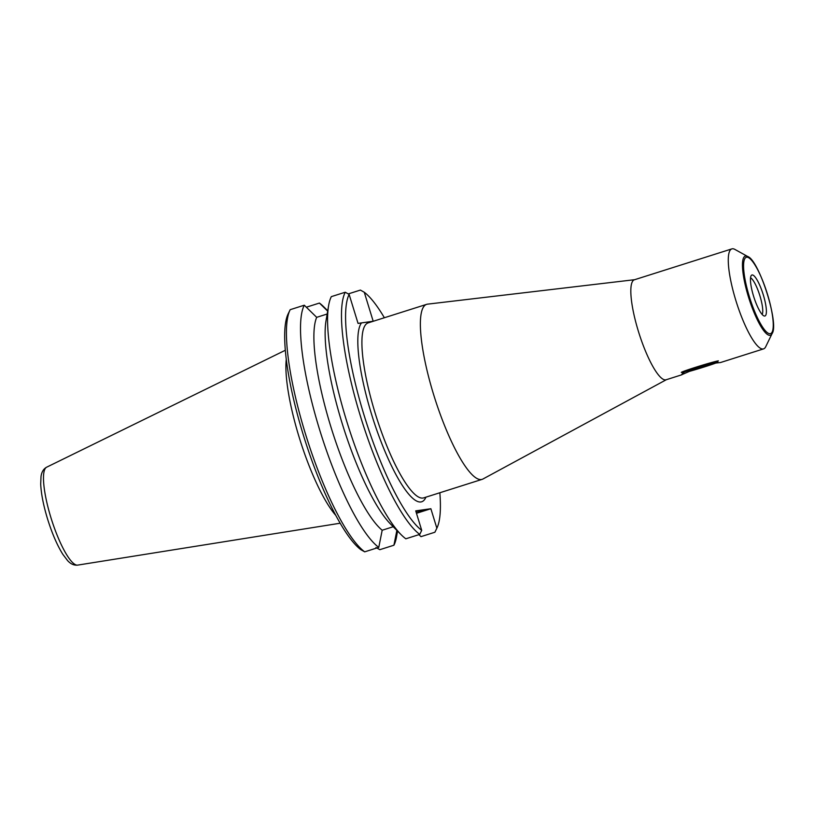 <?xml version="1.0" encoding="UTF-8"?>
<svg xmlns="http://www.w3.org/2000/svg" width="814" height="814" viewBox="0 0 814 814"><rect width="100%" height="100%" fill="white"/><g stroke="black" fill="none" stroke-linecap="round" stroke-linejoin="round"><path stroke-width="1.22" d="M710.937 363.604L720.532 362.525L763.552 348.891A52.452 11.793 72.4 0 0 765.72 346.723L772.11 333.547C779.354 324.043 759.086 260.104 747.7 256.502A41.524 9.341 72.4 0 0 748.483 296.998A41.524 9.341 72.4 0 0 772.11 333.547M713.095 363.329L711.436 363.654M692.042 370.217L681.257 374.928L684.371 372.008M747.7 256.502L734.879 249.41A52.452 11.793 72.4 0 0 731.857 248.891A52.452 11.793 72.4 0 0 735.876 300.57A52.452 11.793 72.4 0 0 763.552 348.891M753.571 296.184A21.51 4.833 -107.6 0 1 751.373 275.366A21.51 4.833 -107.6 0 1 763.033 294.027A21.51 4.833 -107.6 0 1 764.244 316.005A21.51 4.833 -107.6 0 1 753.571 296.184M286.274 359.259A91.799 20.635 72.4 0 0 299.206 437.403A91.799 20.635 72.4 0 0 335.734 515.313M348.26 293.915L360.388 290.079L364.275 292.257L373.188 321.245L358.048 323.402L349.135 294.414L345.248 292.226A131.135 29.477 72.4 0 0 360.5 416.432A131.135 29.477 72.4 0 0 419.749 534.391L421.713 530.352A127.991 28.775 -107.6 0 1 364.133 415.405A127.991 28.775 -107.6 0 1 349.135 294.414M634.655 279.69L427.523 304.151A91.799 20.635 72.4 0 0 426.658 304.344A91.799 20.635 72.4 0 0 433.689 394.79A91.799 20.635 72.4 0 0 482.122 479.354A91.799 20.635 72.4 0 0 482.946 479.008L666.351 379.7M750.549 277.818A19.668 4.426 -107.6 0 1 759.686 295.095A19.668 4.426 -107.6 0 1 762.169 314.479M731.857 248.891L634.411 279.772A52.452 11.793 72.4 0 0 638.43 331.451A52.452 11.793 72.4 0 0 666.106 379.772L681.837 374.786M304.283 305.209L290.191 309.676A131.135 29.477 -107.6 0 0 289.977 310.103A131.135 29.477 -107.6 0 0 305.667 434.605A131.135 29.477 -107.6 0 0 364.692 551.841L378.775 547.374A131.135 29.477 -107.6 0 1 319.526 429.416A131.135 29.477 -107.6 0 1 304.283 305.209L316.687 317.338L327.167 314.011M345.248 292.226L331.339 296.632A131.135 29.477 72.4 0 0 328.612 305.606A131.135 29.477 72.4 0 0 348.056 425.549A131.135 29.477 72.4 0 0 401.241 534.798A131.135 29.477 72.4 0 0 405.83 538.797L419.749 534.391M421.713 530.352L415.73 510.877L430.871 508.73L436.853 528.194L434.89 532.234A131.135 29.477 72.4 0 0 435.103 531.817L436.945 528.021A127.991 28.775 -107.6 0 1 436.853 528.194M364.275 292.257A127.991 28.775 -107.6 0 1 384.371 317.745M439.845 492.755A127.991 28.775 -107.6 0 1 436.945 528.021M306.329 307.214L319.424 303.062L327.666 311.111M396.866 530.402L393.915 545.227L379.833 549.684L375.956 547.496M288.227 313.716A127.991 28.775 72.4 0 0 288.136 313.899A127.991 28.775 72.4 0 0 303.327 435.012A127.991 28.775 72.4 0 0 360.816 549.654L364.692 551.841M415.944 511.579A31.471 1.15 -17.1 0 1 422.324 510.113A31.471 1.15 -17.1 0 1 423.158 510.103A31.471 1.15 -17.1 0 1 416.381 512.993M434.89 532.234L420.97 536.65L418.925 534.645M401.241 534.798L390.517 524.023A116.392 26.17 -107.6 0 1 343.305 427.055A116.392 26.17 -107.6 0 1 326.048 320.594L328.612 305.606M378.775 547.374L382.183 530.24A116.392 26.17 -107.6 0 1 330.759 426.434A116.392 26.17 -107.6 0 1 316.687 317.338M382.183 530.24L393.223 526.739M416.473 513.298L430.871 508.73M319.424 303.062A131.135 29.477 -107.6 0 1 324.013 307.061L327.716 310.795M397.527 531.064L396.642 536.253A131.135 29.477 -107.6 0 1 393.915 545.227M718.375 360.856A19.668 0.722 162.9 0 0 697.761 366.615A19.668 0.722 162.9 0 0 681.298 372.436M715.882 363.034A18.844 0.692 -17.1 0 1 689.662 371.306M682.386 373.016A18.844 0.692 -17.1 0 1 682.356 372.995A18.844 0.692 -17.1 0 1 697.781 367.511A18.844 0.692 -17.1 0 1 717.846 361.894M711.416 363.929L689.275 370.95L711.416 363.929M708.211 365.354L708.048 364.825M697.14 368.864L696.906 368.121M749.389 296.774A40.049 9.005 -107.6 0 1 752.746 261.721A40.049 9.005 -107.6 0 1 773.127 327.971A40.049 9.005 -107.6 0 1 749.389 296.774M361.487 322.914A94.943 21.347 72.4 0 0 378.988 436.243A94.943 21.347 72.4 0 0 425.926 497.161M370.462 322.151A94.943 21.347 72.4 0 0 369.749 321.733M482.122 479.354L423.656 497.883A91.799 20.635 -107.6 0 1 375.223 413.319A91.799 20.635 -107.6 0 1 368.182 322.873L426.658 304.344M46.642 467.195C43.447 468.945 41.575 472.1 41.005 476.658L40.7 484.065C41.158 493.833 43.437 505.453 47.548 518.935C52.076 533.465 57.184 545.278 62.851 554.365L67.562 560.571C70.645 564 74.013 565.516 77.666 565.109A51.384 11.549 -107.6 0 1 50.936 517.684A51.384 11.549 -107.6 0 1 46.642 467.195L285.338 350.254M288.136 313.899L289.977 310.103M77.666 565.109L340.15 523.219"/></g></svg>
